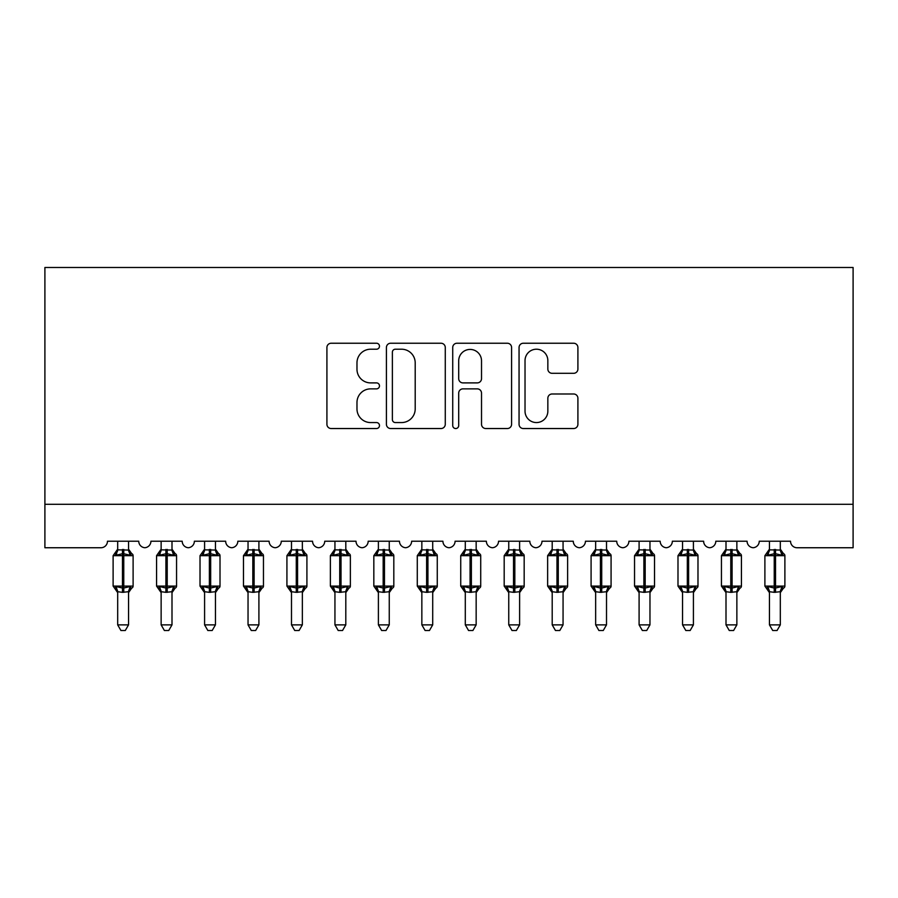 <?xml version="1.0" encoding="UTF-8"?>
<svg xmlns="http://www.w3.org/2000/svg" width="898" height="898" viewBox="0 0 898 898"><rect width="100%" height="100%" fill="white"/><g stroke="black" fill="none" stroke-linecap="round" stroke-linejoin="round"><path stroke-width="1.35" d="M379.484 346.224A2.986 2.986 0 0 0 376.498 343.238L331.182 343.238A4.266 4.266 0 0 0 326.917 347.504L326.917 424.271A4.266 4.266 0 0 0 331.182 428.537L376.498 428.537A2.986 2.986 0 0 0 379.484 425.551A2.986 2.986 0 0 0 376.498 422.565L370.627 422.565A13.65 13.65 0 0 1 356.977 408.916L356.977 402.517A13.65 13.65 0 0 1 370.627 388.868L376.498 388.868A2.986 2.986 0 0 0 379.484 385.882A2.986 2.986 0 0 0 376.498 382.896L370.627 382.896A13.65 13.65 0 0 1 356.977 369.258L356.977 362.859A13.65 13.65 0 0 1 370.627 349.21L376.498 349.21A2.986 2.986 0 0 0 379.484 346.224M573.642 373.31A4.266 4.266 0 0 0 577.908 369.044L577.908 347.504A4.266 4.266 0 0 0 573.642 343.238L523.321 343.238A4.266 4.266 0 0 0 519.055 347.504L519.055 424.271A4.266 4.266 0 0 0 523.321 428.537L573.642 428.537A4.266 4.266 0 0 0 577.908 424.271L577.908 398.252A4.266 4.266 0 0 0 573.642 393.986L552.113 393.986A4.266 4.266 0 0 0 547.847 398.252L547.847 411.161A11.405 11.405 0 0 1 536.432 422.565A11.405 11.405 0 0 1 525.027 411.161L525.027 360.614A11.405 11.405 0 0 1 536.432 349.21A11.405 11.405 0 0 1 547.847 360.614L547.847 369.044A4.266 4.266 0 0 0 552.113 373.31L573.642 373.31M853.1 504.294L853.1 267.481L44.9 267.481L44.9 547.746L100.958 547.746A6.522 6.522 0 0 0 107.468 541.225L138.752 541.225A6.522 6.522 0 0 0 144.836 547.724A6.522 6.522 0 0 0 150.92 541.225L182.204 541.225A6.522 6.522 0 0 0 188.288 547.724A6.522 6.522 0 0 0 194.372 541.225L225.656 541.225A6.522 6.522 0 0 0 231.74 547.724A6.522 6.522 0 0 0 237.824 541.225L269.108 541.225A6.522 6.522 0 0 0 275.192 547.724A6.522 6.522 0 0 0 281.276 541.225L312.56 541.225A6.522 6.522 0 0 0 318.644 547.724A6.522 6.522 0 0 0 324.728 541.225L356.012 541.225A6.522 6.522 0 0 0 362.096 547.724A6.522 6.522 0 0 0 368.18 541.225L399.464 541.225A6.522 6.522 0 0 0 405.548 547.724A6.522 6.522 0 0 0 411.632 541.225L442.916 541.225A6.522 6.522 0 0 0 449 547.724A6.522 6.522 0 0 0 455.084 541.225L486.368 541.225A6.522 6.522 0 0 0 492.452 547.724A6.522 6.522 0 0 0 498.536 541.225L529.82 541.225A6.522 6.522 0 0 0 535.904 547.724A6.522 6.522 0 0 0 541.988 541.225L573.272 541.225A6.522 6.522 0 0 0 579.356 547.724A6.522 6.522 0 0 0 585.44 541.225L616.724 541.225A6.522 6.522 0 0 0 622.808 547.724A6.522 6.522 0 0 0 628.892 541.225L660.176 541.225A6.522 6.522 0 0 0 666.26 547.724A6.522 6.522 0 0 0 672.344 541.225L703.628 541.225A6.522 6.522 0 0 0 709.712 547.724A6.522 6.522 0 0 0 715.796 541.225L747.08 541.225A6.522 6.522 0 0 0 753.164 547.724A6.522 6.522 0 0 0 759.248 541.225L790.532 541.225A6.522 6.522 0 0 0 797.042 547.746L853.1 547.746L853.1 504.294L44.9 504.294M445.273 347.504A4.266 4.266 0 0 0 441.008 343.238L390.675 343.238A4.266 4.266 0 0 0 386.409 347.504L386.409 424.271A4.266 4.266 0 0 0 390.675 428.537L441.008 428.537A4.266 4.266 0 0 0 445.273 424.271L445.273 347.504M456.992 343.238L507.325 343.238A4.266 4.266 0 0 1 511.591 347.504L511.591 424.271A4.266 4.266 0 0 1 507.325 428.537L485.784 428.537A4.266 4.266 0 0 1 481.519 424.271L481.519 393.133A4.266 4.266 0 0 0 477.253 388.868L462.964 388.868A4.266 4.266 0 0 0 458.698 393.133L458.698 425.551A2.986 2.986 0 0 1 455.713 428.537A2.986 2.986 0 0 1 452.727 425.551L452.727 347.504A4.266 4.266 0 0 1 456.992 343.238M395.367 349.21A2.986 2.986 0 0 0 392.381 352.196L392.381 419.579A2.986 2.986 0 0 0 395.367 422.565L401.552 422.565A13.65 13.65 0 0 0 415.202 408.916L415.202 362.859A13.65 13.65 0 0 0 401.552 349.21L395.367 349.21M481.519 360.828A11.405 11.405 0 0 0 470.114 349.423A11.405 11.405 0 0 0 458.698 360.828L458.698 378.63A4.266 4.266 0 0 0 462.964 382.896L477.253 382.896A4.266 4.266 0 0 0 481.519 378.63L481.519 360.828M117.683 591.928L117.683 591.928A4.782 4.557 180 0 0 115.168 587.909L116.1 586.517L122.465 588.044L122.465 586.091L123.767 586.091L123.767 553.718L130.12 555.245L131.68 553.628A2.178 2.178 0 0 1 133.106 555.671L113.114 555.671L113.114 586.091L122.465 586.091L122.465 553.718L116.1 555.245L115.168 553.853A4.782 4.557 0 0 0 117.683 549.845L128.549 550.059L128.549 541.225M128.549 624.873L125.282 630.519L120.938 630.519L117.683 624.873L128.549 624.873L128.549 591.703L122.465 592.343L122.465 588.044L123.767 588.044L123.767 586.091L133.106 586.091A2.178 2.178 0 0 1 131.68 588.134L131.052 587.909L131.68 588.134L128.549 592.624M117.683 624.873L117.683 591.703L116.1 586.517M122.465 592.343L117.683 591.703M117.683 541.225L117.683 549.868M123.767 592.343L123.767 588.044L130.12 586.517L131.052 587.909A4.782 4.557 180 0 0 128.549 591.928M116.1 555.245L116.74 553.393M130.12 555.245L128.549 550.059M128.549 591.703L130.12 586.517M161.135 591.928L161.135 591.928A4.782 4.557 180 0 0 158.62 587.909L159.552 586.517L165.917 588.044L165.917 586.091L167.219 586.091L167.219 553.718L173.572 555.245L175.132 553.628A2.178 2.178 0 0 1 176.558 555.671L156.566 555.671L156.566 586.091L165.917 586.091L165.917 553.718L159.552 555.245L158.62 553.853A4.782 4.557 0 0 0 161.135 549.845L172.001 550.059L172.001 541.225M172.001 624.873L168.734 630.519L164.39 630.519L161.135 624.873L172.001 624.873L172.001 591.703L165.917 592.343L165.917 588.044L167.219 588.044L167.219 586.091L176.558 586.091A2.178 2.178 0 0 1 175.132 588.134L174.504 587.909L175.132 588.134L172.001 592.624M161.135 624.873L161.135 591.703L159.552 586.517M165.917 592.343L161.135 591.703M161.135 541.225L161.135 549.868M167.219 592.343L167.219 588.044L173.572 586.517L174.504 587.909A4.782 4.557 180 0 0 172.001 591.928M159.552 555.245L160.192 553.393M173.572 555.245L172.001 550.059M172.001 591.703L173.572 586.517M204.587 591.928L204.587 591.928A4.782 4.557 180 0 0 202.072 587.909L203.004 586.517L209.369 588.044L209.369 586.091L210.671 586.091L210.671 553.718L217.024 555.245L218.584 553.628A2.178 2.178 0 0 1 220.01 555.671L200.018 555.671L200.018 586.091L209.369 586.091L209.369 553.718L203.004 555.245L202.072 553.853A4.782 4.557 0 0 0 204.587 549.845L215.453 550.059L215.453 541.225M215.453 624.873L212.186 630.519L207.842 630.519L204.587 624.873L215.453 624.873L215.453 591.703L209.369 592.343L209.369 588.044L210.671 588.044L210.671 586.091L220.01 586.091A2.178 2.178 0 0 1 218.584 588.134L217.956 587.909L218.584 588.134L215.453 592.624M204.587 624.873L204.587 591.894L203.004 586.517M209.369 592.343L204.576 591.703M204.587 541.225L204.587 549.868M210.671 592.343L210.671 588.044L217.024 586.517L217.956 587.909A4.782 4.557 180 0 0 215.453 591.928M203.004 555.245L203.644 553.393M217.024 555.245L215.453 550.059M215.453 591.703L217.024 586.517M248.039 591.928L248.039 591.928A4.782 4.557 180 0 0 245.524 587.909L246.456 586.517L252.821 588.044L252.821 586.091L254.123 586.091L254.123 553.718L260.476 555.245L262.036 553.628A2.178 2.178 0 0 1 263.462 555.671L243.47 555.671L243.47 586.091L252.821 586.091L252.821 553.718L246.456 555.245L245.524 553.853A4.782 4.557 0 0 0 248.039 549.845L258.905 550.059L258.905 541.225M258.905 624.873L255.638 630.519L251.294 630.519L248.039 624.873L258.905 624.873L258.905 591.703L252.821 592.343L252.821 588.044L254.123 588.044L254.123 586.091L263.462 586.091A2.178 2.178 0 0 1 262.036 588.134L261.408 587.909L262.036 588.134L258.905 592.624M248.039 624.873L248.039 591.894L246.456 586.517M252.821 592.343L248.028 591.703M248.039 541.225L248.039 549.868M254.123 592.343L254.123 588.044L260.476 586.517L261.408 587.909A4.782 4.557 180 0 0 258.905 591.928M246.456 555.245L247.096 553.393M260.476 555.245L258.905 550.059M258.905 591.703L260.476 586.517M291.491 591.928L291.491 591.928A4.782 4.557 180 0 0 288.976 587.909L289.908 586.517L296.273 588.044L296.273 586.091L297.575 586.091L297.575 553.718L303.928 555.245L305.488 553.628A2.178 2.178 0 0 1 306.914 555.671L286.922 555.671L286.922 586.091L296.273 586.091L296.273 553.718L289.908 555.245L288.976 553.853A4.782 4.557 0 0 0 291.491 549.845L302.357 550.059L302.345 541.225M302.345 624.873L299.09 630.519L294.746 630.519L291.491 624.873L302.345 624.873L302.357 591.703L296.273 592.343L296.273 588.044L297.575 588.044L297.575 586.091L306.914 586.091A2.178 2.178 0 0 1 305.488 588.134L304.86 587.909L305.488 588.134L302.345 592.624M291.491 624.873L291.491 591.894L289.908 586.517M296.273 592.343L291.48 591.703M291.491 541.225L291.491 549.868M297.575 592.343L297.575 588.044L303.928 586.517L304.86 587.909A4.782 4.557 180 0 0 302.345 591.928M289.908 555.245L290.548 553.393M303.928 555.245L302.357 550.059M302.357 591.703L303.928 586.517M334.943 591.928L334.943 591.928A4.782 4.557 180 0 0 332.428 587.909L333.36 586.517L339.725 588.044L339.725 586.091L341.027 586.091L341.027 553.718L347.38 555.245L348.94 553.628A2.178 2.178 0 0 1 350.366 555.671L330.374 555.671L330.374 586.091L339.725 586.091L339.725 553.718L333.36 555.245L332.428 553.853A4.782 4.557 0 0 0 334.943 549.845L345.809 550.059L345.797 541.225M345.797 624.873L342.542 630.519L338.198 630.519L334.943 624.873L345.797 624.873L345.809 591.703L339.725 592.343L339.725 588.044L341.027 588.044L341.027 586.091L350.366 586.091A2.178 2.178 0 0 1 348.94 588.134L348.312 587.909L348.94 588.134L345.797 592.624M334.943 624.873L334.943 591.894L333.36 586.517M339.725 592.343L334.932 591.703M334.943 541.225L334.943 549.868M341.027 592.343L341.027 588.044L347.38 586.517L348.312 587.909A4.782 4.557 180 0 0 345.797 591.928M333.36 555.245L334 553.393M347.38 555.245L345.809 550.059M345.809 591.703L347.38 586.517M378.395 591.928L378.395 591.928A4.782 4.557 180 0 0 375.88 587.909L376.812 586.517L383.165 588.044L383.165 586.091L384.479 586.091L384.479 553.718L390.832 555.245L392.392 553.628A2.178 2.178 0 0 1 393.818 555.671L373.826 555.671L373.826 586.091L383.165 586.091L383.165 553.718L376.812 555.245L375.88 553.853A4.782 4.557 0 0 0 378.395 549.845L389.261 550.059L389.249 541.225M389.249 624.873L385.994 630.519L381.65 630.519L378.395 624.873L389.249 624.873L389.261 591.703L383.165 592.343L383.165 588.044L384.479 588.044L384.479 586.091L393.818 586.091A2.178 2.178 0 0 1 392.392 588.134L391.764 587.909L392.392 588.134L389.249 592.624M378.395 624.873L378.395 591.894L376.812 586.517M383.165 592.343L378.384 591.703M378.395 541.225L378.395 549.868M384.479 592.343L384.479 588.044L390.832 586.517L391.764 587.909A4.782 4.557 180 0 0 389.249 591.928M376.812 555.245L377.452 553.393M390.832 555.245L389.261 550.059M389.261 591.703L390.832 586.517M421.847 591.928L421.847 591.928A4.782 4.557 180 0 0 419.332 587.909L420.264 586.517L426.617 588.044L426.617 586.091L427.931 586.091L427.931 553.718L434.284 555.245L435.844 553.628A2.178 2.178 0 0 1 437.27 555.671L417.278 555.671L417.278 586.091L426.617 586.091L426.617 553.718L420.264 555.245L419.332 553.853A4.782 4.557 0 0 0 421.847 549.845L432.713 550.059L432.701 541.225M432.701 624.873L429.446 630.519L425.102 630.519L421.847 624.873L432.701 624.873L432.713 591.703L426.617 592.343L426.617 588.044L427.931 588.044L427.931 586.091L437.27 586.091A2.178 2.178 0 0 1 435.844 588.134L435.216 587.909L435.844 588.134L432.701 592.624M421.847 624.873L421.847 591.894L420.264 586.517M426.617 592.343L421.836 591.703M421.847 541.225L421.847 549.868M427.931 592.343L427.931 588.044L434.284 586.517L435.216 587.909A4.782 4.557 180 0 0 432.701 591.928M420.264 555.245L420.904 553.393M434.284 555.245L432.713 550.059M432.713 591.703L434.284 586.517M465.299 591.928L465.299 591.928A4.782 4.557 180 0 0 462.784 587.909L463.716 586.517L470.069 588.044L470.069 586.091L471.383 586.091L471.383 553.718L477.736 555.245L479.296 553.628A2.178 2.178 0 0 1 480.722 555.671L460.73 555.671L460.73 586.091L470.069 586.091L470.069 553.718L463.716 555.245L462.784 553.853A4.782 4.557 0 0 0 465.299 549.845L476.165 550.059L476.153 541.225M476.153 624.873L472.898 630.519L468.554 630.519L465.299 624.873L476.153 624.873L476.165 591.703L470.069 592.343L470.069 588.044L471.383 588.044L471.383 586.091L480.722 586.091A2.178 2.178 0 0 1 479.296 588.134L478.668 587.909L479.296 588.134L476.153 592.624M465.299 624.873L465.299 591.894L463.716 586.517M470.069 592.343L465.287 591.703M465.299 541.225L465.299 549.868M471.383 592.343L471.383 588.044L477.736 586.517L478.668 587.909A4.782 4.557 180 0 0 476.153 591.928M463.716 555.245L464.356 553.393M477.736 555.245L476.165 550.059M476.165 591.703L477.736 586.517M508.751 591.928L508.751 591.928A4.782 4.557 180 0 0 506.236 587.909L507.168 586.517L513.521 588.044L513.521 586.091L514.835 586.091L514.835 553.718L521.188 555.245L522.748 553.628A2.178 2.178 0 0 1 524.174 555.671L504.182 555.671L504.182 586.091L513.521 586.091L513.521 553.718L507.168 555.245L506.236 553.853A4.782 4.557 0 0 0 508.751 549.845L519.616 550.059L519.605 541.225M519.605 624.873L516.35 630.519L512.006 630.519L508.751 624.873L519.605 624.873L519.616 591.703L513.521 592.343L513.521 588.044L514.835 588.044L514.835 586.091L524.174 586.091A2.178 2.178 0 0 1 522.748 588.134L522.12 587.909L522.748 588.134L519.605 592.624M508.751 624.873L508.751 591.894L507.168 586.517M513.521 592.343L508.739 591.703M508.751 541.225L508.751 549.868M514.835 592.343L514.835 588.044L521.188 586.517L522.12 587.909A4.782 4.557 180 0 0 519.605 591.928M507.168 555.245L507.808 553.393M521.188 555.245L519.616 550.059M519.616 591.703L521.188 586.517M552.203 591.928L552.203 591.928A4.782 4.557 180 0 0 549.688 587.909L550.62 586.517L556.973 588.044L556.973 586.091L558.275 586.091L558.275 553.718L564.64 555.245L566.2 553.628A2.178 2.178 0 0 1 567.626 555.671L547.634 555.671L547.634 586.091L556.973 586.091L556.973 553.718L550.62 555.245L549.688 553.853A4.782 4.557 0 0 0 552.203 549.845L563.068 550.059L563.057 541.225M563.057 624.873L559.802 630.519L555.458 630.519L552.203 624.873L563.057 624.873L563.068 591.703L556.973 592.343L556.973 588.044L558.275 588.044L558.275 586.091L567.626 586.091A2.178 2.178 0 0 1 566.2 588.134L565.572 587.909L566.2 588.134L563.057 592.624M552.203 624.873L552.203 591.894L550.62 586.517M556.973 592.343L552.191 591.703M552.203 541.225L552.203 549.868M558.275 592.343L558.275 588.044L564.64 586.517L565.572 587.909A4.782 4.557 180 0 0 563.057 591.928M550.62 555.245L551.26 553.393M564.64 555.245L563.068 550.059M563.068 591.703L564.64 586.517M595.655 591.928L595.655 591.928A4.782 4.557 180 0 0 593.14 587.909L594.072 586.517L600.425 588.044L600.425 586.091L601.727 586.091L601.727 553.718L608.092 555.245L609.652 553.628A2.178 2.178 0 0 1 611.078 555.671L591.086 555.671L591.086 586.091L600.425 586.091L600.425 553.718L594.072 555.245L593.14 553.853A4.782 4.557 0 0 0 595.655 549.845L606.52 550.059L606.509 541.225M606.509 624.873L603.254 630.519L598.91 630.519L595.655 624.873L606.509 624.873L606.52 591.703L600.425 592.343L600.425 588.044L601.727 588.044L601.727 586.091L611.078 586.091A2.178 2.178 0 0 1 609.652 588.134L609.024 587.909L609.652 588.134L606.509 592.624M595.655 624.873L595.655 591.894L594.072 586.517M600.425 592.343L595.643 591.703M595.655 541.225L595.655 549.868M601.727 592.343L601.727 588.044L608.092 586.517L609.024 587.909A4.782 4.557 180 0 0 606.509 591.928M594.072 555.245L594.712 553.393M608.092 555.245L606.52 550.059M606.52 591.703L608.092 586.517M639.095 591.928L639.095 591.928A4.782 4.557 180 0 0 636.592 587.909L637.524 586.517L643.877 588.044L643.877 586.091L645.179 586.091L645.179 553.718L651.544 555.245L653.104 553.628A2.178 2.178 0 0 1 654.53 555.671L634.538 555.671L634.538 586.091L643.877 586.091L643.877 553.718L637.524 555.245L636.592 553.853A4.782 4.557 0 0 0 639.095 549.845L649.972 550.059L649.961 541.225M649.961 624.873L646.706 630.519L642.362 630.519L639.095 624.873L649.961 624.873L649.972 591.703L643.877 592.343L643.877 588.044L645.179 588.044L645.179 586.091L654.53 586.091A2.178 2.178 0 0 1 653.104 588.134L652.476 587.909L653.104 588.134L649.961 592.624M639.095 624.873L639.095 591.703L637.524 586.517M643.877 592.343L639.095 591.703M639.095 541.225L639.095 549.868M645.179 592.343L645.179 588.044L651.544 586.517L652.476 587.909A4.782 4.557 180 0 0 649.961 591.928M637.524 555.245L638.164 553.393M651.544 555.245L649.972 550.059M649.972 591.703L651.544 586.517M682.547 591.928L682.547 591.928A4.782 4.557 180 0 0 680.044 587.909L680.976 586.517L687.329 588.044L687.329 586.091L688.631 586.091L688.631 553.718L694.996 555.245L696.556 553.628A2.178 2.178 0 0 1 697.982 555.671L677.99 555.671L677.99 586.091L687.329 586.091L687.329 553.718L680.976 555.245L680.044 553.853A4.782 4.557 0 0 0 682.547 549.845L693.424 550.059L693.413 541.225M693.413 624.873L690.158 630.519L685.814 630.519L682.547 624.873L693.413 624.873L693.424 591.703L687.329 592.343L687.329 588.044L688.631 588.044L688.631 586.091L697.982 586.091A2.178 2.178 0 0 1 696.556 588.134L695.928 587.909L696.556 588.134L693.413 592.624M682.547 624.873L682.547 591.703L680.976 586.517M687.329 592.343L682.547 591.703M682.547 541.225L682.547 549.868M688.631 592.343L688.631 588.044L694.996 586.517L695.928 587.909A4.782 4.557 180 0 0 693.413 591.928M680.976 555.245L681.616 553.393M694.996 555.245L693.424 550.059M693.424 591.703L694.996 586.517M725.999 591.928L725.999 591.928A4.782 4.557 180 0 0 723.496 587.909L724.428 586.517L730.781 588.044L730.781 586.091L732.083 586.091L732.083 553.718L738.448 555.245L740.008 553.628A2.178 2.178 0 0 1 741.434 555.671L721.442 555.671L721.442 586.091L730.781 586.091L730.781 553.718L724.428 555.245L723.496 553.853A4.782 4.557 0 0 0 725.999 549.845L736.865 550.059L736.865 541.225M736.865 624.873L733.61 630.519L729.266 630.519L725.999 624.873L736.865 624.873L736.865 591.703L730.781 592.343L730.781 588.044L732.083 588.044L732.083 586.091L741.434 586.091A2.178 2.178 0 0 1 740.008 588.134L739.38 587.909L740.008 588.134L736.865 592.624M725.999 624.873L725.999 591.703L724.428 586.517M730.781 592.343L725.999 591.703M725.999 541.225L725.999 549.868M732.083 592.343L732.083 588.044L738.448 586.517L739.38 587.909A4.782 4.557 180 0 0 736.865 591.928M724.428 555.245L725.068 553.393M738.448 555.245L736.865 550.059M736.865 591.703L738.448 586.517M769.451 591.928L769.451 591.928A4.782 4.557 180 0 0 766.948 587.909L767.88 586.517L774.233 588.044L774.233 586.091L775.535 586.091L775.535 553.718L781.9 555.245L783.46 553.628A2.178 2.178 0 0 1 784.886 555.671L764.894 555.671L764.894 586.091L774.233 586.091L774.233 553.718L767.88 555.245L766.948 553.853A4.782 4.557 0 0 0 769.451 549.845L780.317 550.059L780.317 541.225M780.317 624.873L777.062 630.519L772.718 630.519L769.451 624.873L780.317 624.873L780.317 591.703L774.233 592.343L774.233 588.044L775.535 588.044L775.535 586.091L784.886 586.091A2.178 2.178 0 0 1 783.46 588.134L782.832 587.909L783.46 588.134L780.317 592.624M769.451 624.873L769.451 591.703L767.88 586.517M774.233 592.343L769.451 591.703M769.451 541.225L769.451 549.868M775.535 592.343L775.535 588.044L781.9 586.517L782.832 587.909A4.782 4.557 180 0 0 780.317 591.928M767.88 555.245L768.52 553.393M781.9 555.245L780.317 550.059M780.317 591.703L781.9 586.517M123.767 549.419L123.767 553.718L122.465 553.718L122.465 549.419M131.052 553.853A4.782 4.557 0 0 1 128.549 549.845M167.219 549.419L167.219 553.718L165.917 553.718L165.917 549.419M174.504 553.853A4.782 4.557 0 0 1 172.001 549.845M210.671 549.419L210.671 553.718L209.369 553.718L209.369 549.419M217.956 553.853A4.782 4.557 0 0 1 215.453 549.845M254.123 549.419L254.123 553.718L252.821 553.718L252.821 549.419M261.408 553.853A4.782 4.557 0 0 1 258.905 549.845M297.575 549.419L297.575 553.718L296.273 553.718L296.273 549.419M304.86 553.853A4.782 4.557 0 0 1 302.345 549.845M341.027 549.419L341.027 553.718L339.725 553.718L339.725 549.419M348.312 553.853A4.782 4.557 0 0 1 345.797 549.845M384.479 549.419L384.479 553.718L383.165 553.718L383.165 549.419M391.764 553.853A4.782 4.557 0 0 1 389.249 549.845M427.931 549.419L427.931 553.718L426.617 553.718L426.617 549.419M435.216 553.853A4.782 4.557 0 0 1 432.701 549.845M471.383 549.419L471.383 553.718L470.069 553.718L470.069 549.419M478.668 553.853A4.782 4.557 0 0 1 476.153 549.845M514.835 549.419L514.835 553.718L513.521 553.718L513.521 549.419M522.12 553.853A4.782 4.557 0 0 1 519.605 549.845M558.275 549.419L558.275 553.718L556.973 553.718L556.973 549.419M565.572 553.853A4.782 4.557 0 0 1 563.057 549.845M601.727 549.419L601.727 553.718L600.425 553.718L600.425 549.419M609.024 553.853A4.782 4.557 0 0 1 606.509 549.845M645.179 549.419L645.179 553.718L643.877 553.718L643.877 549.419M652.476 553.853A4.782 4.557 0 0 1 649.961 549.845M688.631 549.419L688.631 553.718L687.329 553.718L687.329 549.419M695.928 553.853A4.782 4.557 0 0 1 693.413 549.845M732.083 549.419L732.083 553.718L730.781 553.718L730.781 549.419M739.38 553.853A4.782 4.557 0 0 1 736.865 549.845M775.535 549.419L775.535 553.718L774.233 553.718L774.233 549.419M782.832 553.853A4.782 4.557 0 0 1 780.317 549.845M133.106 586.091L133.106 555.671M117.683 592.624L113.114 586.091M117.683 549.149L113.114 555.671M131.68 553.628L128.549 549.149M176.558 586.091L176.558 555.671M161.135 592.624L156.566 586.091M161.135 549.149L156.566 555.671M175.132 553.628L172.001 549.149M220.01 586.091L220.01 555.671M204.587 592.624L200.018 586.091M204.587 549.149L200.018 555.671M218.584 553.628L215.453 549.149M263.462 586.091L263.462 555.671M248.039 592.624L243.47 586.091M248.039 549.149L243.47 555.671M262.036 553.628L258.905 549.149M306.914 586.091L306.914 555.671M291.491 592.624L286.922 586.091M291.491 549.149L286.922 555.671M305.488 553.628L302.345 549.149M350.366 586.091L350.366 555.671M334.943 592.624L330.374 586.091M334.943 549.149L330.374 555.671M348.94 553.628L345.797 549.149M393.818 586.091L393.818 555.671M378.395 592.624L373.826 586.091M378.395 549.149L373.826 555.671M392.392 553.628L389.249 549.149M437.27 586.091L437.27 555.671M421.847 592.624L417.278 586.091M421.847 549.149L417.278 555.671M435.844 553.628L432.701 549.149M480.722 586.091L480.722 555.671M465.299 592.624L460.73 586.091M465.299 549.149L460.73 555.671M479.296 553.628L476.153 549.149M524.174 586.091L524.174 555.671M508.751 592.624L504.182 586.091M508.751 549.149L504.182 555.671M522.748 553.628L519.605 549.149M567.626 586.091L567.626 555.671M552.203 592.624L547.634 586.091M552.203 549.149L547.634 555.671M566.2 553.628L563.057 549.149M611.078 586.091L611.078 555.671M595.655 592.624L591.086 586.091M595.655 549.149L591.086 555.671M609.652 553.628L606.509 549.149M654.53 586.091L654.53 555.671M639.095 592.624L634.538 586.091M639.095 549.149L634.538 555.671M653.104 553.628L649.961 549.149M697.982 586.091L697.982 555.671M682.547 592.624L677.99 586.091M682.547 549.149L677.99 555.671M696.556 553.628L693.413 549.149M741.434 586.091L741.434 555.671M725.999 592.624L721.442 586.091M725.999 549.149L721.442 555.671M740.008 553.628L736.865 549.149M784.886 586.091L784.886 555.671M769.451 592.624L764.894 586.091M769.451 549.149L764.894 555.671M783.46 553.628L780.317 549.149"/></g></svg>
